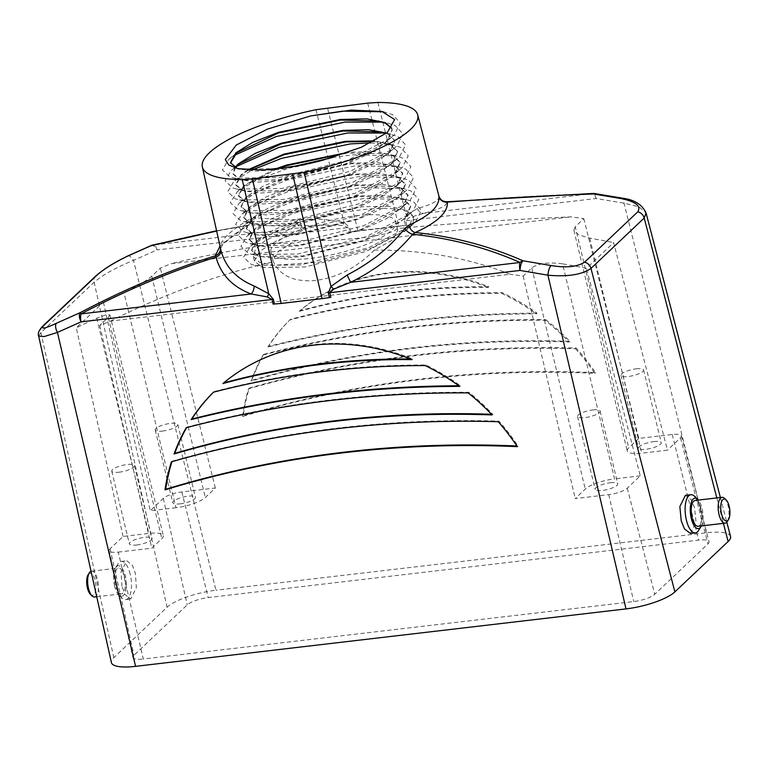 <?xml version="1.0" encoding="UTF-8"?>
<svg xmlns="http://www.w3.org/2000/svg" width="769" height="769" viewBox="0 0 769 769"><rect width="100%" height="100%" fill="white"/><g stroke="black" fill="none" stroke-linecap="round" stroke-linejoin="round"><path stroke-width="0.58" stroke-dasharray="3.85 2.88" d="M404.1 231.767A82.494 21.763 -13.6 0 0 413.472 217.685A82.494 21.763 -13.6 0 0 362.151 209.764A82.494 21.763 -13.6 0 0 300.679 223.971L264.699 240.937L255.452 249.243L253.318 256.433L259.336 262.239L273.399 265.315L318.837 262.239L370.398 248.512L406.292 229.912L404.1 231.767L408.224 228.085L413.241 216.723L406.34 209.975L388.105 206.217L361.44 206.823L299.641 219.665L273.86 229.748L256.942 240.197L251.559 250.06L258.163 255.577L261.768 256.596L302.4 256L363.545 240.428L402.36 220.117L405.58 217.166L410.598 205.804L403.696 199.056L385.461 195.307L358.796 195.903L296.997 208.745L271.217 218.838L254.299 229.277L248.916 239.14L255.529 244.657L259.134 245.676L299.756 245.08L360.901 229.508L399.717 209.197L402.937 206.255L407.954 194.884L401.053 188.136L382.818 184.387L356.162 184.983L294.354 197.835L268.573 207.918L251.655 218.358L246.282 228.22L252.886 233.738L256.49 234.756L297.122 234.17L358.258 218.588L397.073 198.277L400.293 195.336L405.311 183.964L398.409 177.226L380.174 173.467L353.519 174.063L291.72 186.915L265.93 196.999L249.021 207.438L243.638 217.3L250.242 222.818L253.847 223.837L294.479 223.25L355.614 207.668L394.439 187.357L397.66 184.416L402.677 173.054L395.775 166.306L377.541 162.547L350.875 163.143L289.077 175.995L263.296 186.079L246.378 196.518L240.995 206.38L247.599 211.898L251.203 212.917L291.836 212.331L352.981 196.749L391.796 176.437L395.016 173.496L400.034 162.134L393.132 155.386L375.176 151.647L348.924 152.166M300.679 223.971L299.785 220.261L257.086 240.784L251.703 250.646L258.307 256.164L276.215 258.557L302.544 256.596L363.689 241.014L389.133 229.566L405.724 217.762L410.742 206.4L403.84 199.652L396.842 197.431L358.94 196.489L297.142 209.341L255.193 229.229L249.06 239.726L255.664 245.253L273.572 247.637L299.9 245.676L361.046 230.094L386.499 218.646L403.081 206.842L408.099 195.48L401.197 188.732L394.199 186.511L356.297 185.579L294.498 198.421L252.549 218.309L246.426 228.816L253.03 234.334L270.928 236.717L297.267 234.756L358.402 219.184L383.856 207.726L400.438 195.922L405.455 184.56L398.553 177.812L391.556 175.592L353.663 174.659L291.855 187.501L249.906 207.39L243.783 217.896L250.386 223.414L268.285 225.807L294.623 223.837L355.759 208.264L381.213 196.816L397.794 185.002L402.812 173.64L395.91 166.892L388.912 164.672L351.02 163.739L289.221 176.582L246.522 197.114L241.139 206.976L247.743 212.494L265.651 214.887L291.98 212.917L353.115 197.345L378.569 185.896L395.16 174.092L400.178 162.72L393.276 155.972L386.278 153.762L346.598 152.993M274.466 169.276L243.735 185.598L238.352 195.47L244.955 200.988L248.56 202.007L289.192 201.411L350.337 185.838L389.152 165.518L392.373 162.576L397.39 151.214L390.489 144.466L374.551 140.9M276.869 169.017L243.879 186.194L238.496 196.057L245.1 201.574L263.008 203.968L289.336 202.007L350.481 186.425L375.926 174.976L392.517 163.172L397.535 151.801L390.633 145.062L383.635 142.842L373.638 141.4M247.512 169.978L241.091 174.688L235.718 184.55L242.322 190.068L245.926 191.087L286.549 190.491L347.694 174.919L386.509 154.607L389.729 151.656L394.747 140.294L386.644 133.047M248.493 170.045L241.235 175.274L235.852 185.137L242.466 190.654L260.364 193.048L286.693 191.087L347.838 175.505L373.292 164.057L389.873 152.252L394.891 140.89L387.989 134.142L386.192 133.412M235.006 167.382L233.074 173.631L239.678 179.148L243.283 180.167L283.915 179.571L345.05 163.999L383.866 143.688L387.086 140.737L392.103 129.375L391.69 128.173M235.449 167.594L233.218 174.217L239.822 179.735L257.721 182.128L284.059 180.167L345.194 164.585L370.648 153.137L387.23 141.333L392.248 129.971L391.594 128.279M239.38 168.949L281.271 168.661L296.421 166.075M230.508 163.009L237.179 168.824L255.077 171.208L281.416 169.247C294.681 167.392 308.571 164.345 323.076 160.125M186.607 427.631A209.62 184.627 48.3 0 1 186.896 427.122A1244.886 1096.469 48.3 0 1 332.458 399.717A1244.886 1096.469 48.3 0 1 468.879 392.286A209.62 184.627 48.3 0 1 492.775 414.318A1157.22 1019.252 -131.7 0 0 491.458 414.27M492.775 414.318L492.083 414.924M186.896 427.122L186.213 427.737M213.571 392.161A209.62 184.627 48.3 0 1 214.167 391.575L213.474 392.19M214.167 391.575A963.067 848.255 48.3 0 1 325.383 370.745A963.067 848.255 48.3 0 1 425.891 364.977A209.62 184.627 48.3 0 1 460.352 385.759A1277.876 1125.528 -131.7 0 0 458.833 385.769M460.352 385.759L459.66 386.374M171.939 461.66A209.62 184.627 48.3 0 1 172.073 461.208A1234.533 1087.347 48.3 0 1 338.331 428.025A1234.533 1087.347 48.3 0 1 498.956 421.114A209.62 184.627 48.3 0 1 518.018 446.039A1208.916 1064.786 -131.7 0 0 516.883 445.991M518.018 446.039L517.326 446.654M172.073 461.208L171.391 461.823M223.673 382.933A791.224 696.887 -131.7 0 0 223.616 382.943A209.62 184.627 48.3 0 1 313.454 344.656A209.62 184.627 48.3 0 1 412.578 359.008A791.224 696.887 -131.7 0 0 410.329 358.988M412.578 359.008L411.896 359.623M223.616 382.943L222.923 383.558M136.603 545A11.65 3.076 -13.6 0 0 151.993 538.406A11.65 3.076 -13.6 0 0 144.745 537.291A11.65 3.076 -13.6 0 0 129.355 543.885A11.65 3.076 -13.6 0 0 136.603 545M118.993 472.214A11.65 3.076 -13.6 0 0 134.383 465.62A11.65 3.076 -13.6 0 0 127.135 464.505A11.65 3.076 -13.6 0 0 111.745 471.099A11.65 3.076 -13.6 0 0 118.993 472.214M180.061 503.858A11.65 3.076 -13.6 0 0 195.451 497.264A11.65 3.076 -13.6 0 0 188.203 496.149A11.65 3.076 -13.6 0 0 172.814 502.743A11.65 3.076 -13.6 0 0 180.061 503.858M162.451 431.073A11.65 3.076 -13.6 0 0 177.841 424.478A11.65 3.076 -13.6 0 0 170.593 423.363A11.65 3.076 -13.6 0 0 155.203 429.958A11.65 3.076 -13.6 0 0 162.451 431.073M610.499 482.73A11.65 3.076 166.4 0 1 617.747 483.855A11.65 3.076 166.4 0 1 602.348 490.449A11.65 3.076 166.4 0 1 595.1 489.324A11.65 3.076 166.4 0 1 610.499 482.73M592.889 409.944A11.65 3.076 166.4 0 1 600.137 411.059A11.65 3.076 166.4 0 1 584.738 417.654A11.65 3.076 166.4 0 1 577.5 416.538A11.65 3.076 166.4 0 1 592.889 409.944M653.958 441.589A11.65 3.076 166.4 0 1 661.205 442.713A11.65 3.076 166.4 0 1 645.806 449.307A11.65 3.076 166.4 0 1 638.568 448.183A11.65 3.076 166.4 0 1 653.958 441.589M636.348 368.803A11.65 3.076 166.4 0 1 643.595 369.918A11.65 3.076 166.4 0 1 628.196 376.512A11.65 3.076 166.4 0 1 620.958 375.397A11.65 3.076 166.4 0 1 636.348 368.803M724.504 498.37A13.006 5.239 -96.7 0 1 728.118 505.925A13.006 5.239 -96.7 0 1 727.224 521.555M88.175 574.664A11.064 4.46 -96.7 0 1 95.154 580.633A11.064 4.46 -96.7 0 1 95.125 592.341A11.064 4.46 -96.7 0 1 90.482 594.389M94.558 597.004A13.006 5.239 83.3 0 0 97.596 579.788A13.006 5.239 83.3 0 0 91.53 571.175A13.006 5.239 83.3 0 0 91.059 571.29M114.6 586.016A15.332 6.181 -96.7 0 1 115.658 567.58A15.332 6.181 -96.7 0 1 125.328 575.856A15.332 6.181 -96.7 0 1 125.299 592.082A15.332 6.181 -96.7 0 1 118.868 594.927A15.332 6.181 -96.7 0 1 114.6 586.016M130.221 574.155A19.215 7.748 83.3 0 0 121.262 561.437A19.215 7.748 83.3 0 0 118.099 563.783A19.215 7.748 83.3 0 0 116.773 586.891A19.215 7.748 83.3 0 0 122.117 598.051A19.215 7.748 83.3 0 0 125.732 599.609A19.215 7.748 83.3 0 0 130.221 574.155M701.415 525.919A15.332 6.181 83.3 0 0 702.02 508.309A15.332 6.181 83.3 0 0 698.387 500.09M694.503 496.265A19.215 7.748 -96.7 0 1 699.848 507.434A19.215 7.748 -96.7 0 1 698.521 530.533M115.417 585.247A13.006 5.239 -96.7 0 1 118.455 568.022A13.006 5.239 -96.7 0 1 124.52 576.625A13.006 5.239 -96.7 0 1 121.483 593.851A13.006 5.239 -96.7 0 1 115.417 585.247M695.138 500.465A13.006 5.239 -96.7 0 1 701.203 509.078A13.006 5.239 -96.7 0 1 698.165 526.304M690.456 533.455L696.012 522.266L694.657 508.04L691.379 499.84L685.4 495.351M121.963 586.276L121.031 572.011L126.741 560.793L132.441 565.311L135.411 573.549L136.344 587.824L130.634 599.032L124.934 594.524L121.963 586.276M397.015 228.595L397.756 230.306L392.632 239.986L374.32 250.079C357.633 267.093 338.245 277.205 316.155 280.425C294.44 282.329 280.214 276.129 273.485 261.825L272.851 260.47L278.157 251.53L296.123 240.399C317.136 241.187 338.793 240.341 361.103 237.861C382.606 235.208 394.574 232.123 397.015 228.595C450.769 223.462 508.703 219.559 570.819 216.868L583.806 218.656L575.212 226.788L628.715 447.923A23.291 6.142 -13.6 0 0 627.244 450.922A23.291 6.142 -13.6 0 0 641.731 453.162L667.454 450.153L613.624 242.61L586.468 268.323A909.535 797.03 46.6 0 0 562.552 263.844L614.575 478.876A23.291 6.142 -13.6 0 0 585.257 489.065L575.222 498.572L608.74 494.64A14.707 3.883 -13.6 0 0 627.254 488.209L640.289 475.867L586.468 268.323M355.768 215.801A64.25 16.947 166.4 0 1 395.737 221.972A64.25 16.947 166.4 0 1 310.82 258.355A64.25 16.947 166.4 0 1 270.851 252.184A64.25 16.947 166.4 0 1 355.768 215.801M374.32 250.079C422.931 249.819 468.225 257.865 510.212 274.245L110.505 321.058L99.71 325.479L108.304 317.347L109.9 314.877L106.007 314.732L96.75 318.193A909.535 797.03 -133.4 0 0 76.266 327.854L103.421 302.14A909.535 797.03 46.6 0 1 123.915 292.48C136.075 286.895 145.36 281.464 151.762 276.206L160.356 268.064L171.112 263.69L570.819 216.868M562.552 263.844C548.547 261.979 538.281 263.344 531.754 267.929L523.16 276.071L510.212 274.245M575.212 226.788L573.876 230.316L578.846 234.92L589.717 238.13A909.535 797.03 46.6 0 1 613.624 242.61M438.955 196.672L438.916 196.143A7.767 7.7 -9 0 0 446.876 201.843C492.939 198.267 541.607 195.489 592.88 193.528A7.767 1.153 87.8 0 1 593.034 193.452M367.688 103.104L398.765 226.048L406.859 225.365L405.705 220.809L409.166 217.656L423.459 213.378C439.416 209.504 447.222 205.659 446.876 201.843L447.395 202.122M273.11 304.111L330.824 297.353M118.291 552.094L151.81 548.172L161.846 538.665A23.291 6.142 166.4 0 0 163.316 535.666A23.291 6.142 166.4 0 0 148.821 533.436L123.098 536.445L110.063 548.787A14.707 3.883 -13.6 0 0 109.131 550.662A14.707 3.883 -13.6 0 0 118.291 552.094L143.303 659.023L633.752 601.569A16.687 4.403 -13.6 0 0 654.765 594.264L707.999 543.866A16.687 4.403 -13.6 0 0 709.047 541.703A16.687 4.403 -13.6 0 0 698.665 540.117L208.216 597.571A16.687 4.403 -13.6 0 0 187.213 604.876L133.979 655.275A16.687 4.403 -13.6 0 0 132.922 657.399A16.687 4.403 -13.6 0 0 143.303 659.023M175.986 507.723L150.263 510.731L163.297 498.389A14.707 3.883 166.4 0 1 181.82 491.949L215.339 488.027L205.304 497.524A23.291 6.142 166.4 0 1 175.986 507.723L123.915 292.48M296.123 240.399C248.82 247.099 207.149 254.856 171.112 263.69M110.505 321.058C166.767 293.095 221.097 273.351 273.485 261.825M583.806 218.656L638.751 438.426L672.269 434.504A14.707 3.883 166.4 0 1 681.411 435.898A14.707 3.883 166.4 0 1 680.488 437.801L667.454 450.153M99.71 325.479L151.81 548.172M523.16 276.071L575.222 498.572M545.634 319.587A209.62 182.705 44.9 0 1 569.839 341.311A1157.22 1008.601 -135.1 0 0 251.828 380.347A209.62 182.705 44.9 0 1 263.68 354.394A1244.886 1085.001 44.9 0 1 545.634 319.587L544.961 320.26A209.62 182.705 44.9 0 1 569.166 341.994A1157.22 1008.601 -135.1 0 0 251.155 381.03L251.828 380.347M537.012 313.146A1277.876 1113.762 -135.1 0 0 268.516 346.386A209.62 182.705 44.9 0 1 289.615 320.154A209.62 182.705 44.9 0 1 290.538 319.241A963.067 839.383 44.9 0 1 502.234 292.653A209.62 182.705 44.9 0 1 537.012 313.146L536.339 313.819A1277.876 1113.762 -135.1 0 0 267.843 347.059L268.516 346.386M249.262 388.095A1234.533 1075.985 44.9 0 1 576.116 348.021A209.62 182.705 44.9 0 1 595.523 372.629A1208.916 1053.655 -135.1 0 0 243.215 415.818A209.62 182.705 44.9 0 1 249.262 388.095L248.589 388.768A1234.533 1075.985 44.9 0 1 575.452 348.703L576.116 348.021M488.834 286.779A791.224 689.601 -135.1 0 0 299.891 310.695A209.62 182.705 44.9 0 1 488.834 286.779L488.161 287.452A791.224 689.601 -135.1 0 0 299.218 311.368L299.891 310.695M406.859 225.365L349.145 232.132L357.893 230.835L327.479 107.814M38.642 336.082L40.882 332.621L94.116 282.223C102.94 274.744 116.071 267.477 133.508 260.403L215.964 590.236A38.815 10.237 -13.6 0 0 167.094 607.231L113.86 657.63A38.815 10.237 -13.6 0 0 111.399 662.57M438.916 196.143C439.705 200.257 432.543 204.371 417.423 208.486L406.224 215.157L404.359 220.924A7.767 2.153 -14.2 0 0 405.705 220.809L596.013 198.517L624.015 203.16L639.126 206.89L646.075 213.032M123.098 536.445L76.266 327.854M103.421 302.14L150.263 510.731M730.55 536.464A38.815 10.237 -13.6 0 0 706.413 532.782L215.964 590.236M220.001 246.147L247.272 225.538L216.637 231.056M152.387 245.119A7.767 6.431 -104.6 0 1 153.906 244.946C182.205 237.573 214.291 230.873 250.165 224.856C271.938 226.182 296.546 226.24 323.989 225.029L342.695 225.442L348.021 227.566L349.145 232.132M215.339 488.027L160.356 268.064M638.751 438.426L628.715 447.923M640.289 475.867L614.575 478.876M299.218 311.368A209.62 182.705 44.9 0 1 488.161 287.452M575.452 348.703A209.62 182.705 44.9 0 1 594.85 373.301A1208.916 1053.655 -135.1 0 0 242.543 416.49L243.215 415.818M242.543 416.49A209.62 182.705 44.9 0 1 248.589 388.768M594.85 373.301L595.523 372.629M267.843 347.059A209.62 182.705 44.9 0 1 288.942 320.827A209.62 182.705 44.9 0 1 289.865 319.914A963.067 839.383 44.9 0 1 501.561 293.325L502.234 292.653M501.561 293.325A209.62 182.705 44.9 0 1 536.339 313.819M289.865 319.914L290.538 319.241M251.155 381.03A209.62 182.705 44.9 0 1 263.008 355.067L263.68 354.394M263.008 355.067A1244.886 1085.001 44.9 0 1 544.961 320.26M569.166 341.994L569.839 341.311M498.956 421.114L498.274 421.729M425.891 364.977L425.199 365.583M468.879 392.286L468.186 392.901M398.765 226.048L357.893 230.835M350.606 231.911L349.472 227.345L344.031 222.443L324.364 219.386C297.776 220.155 274.629 219.578 254.933 217.665L250.213 218.752C230.267 230.815 220.29 240.264 220.28 247.089L220.443 248.243M300.766 224.01L302.39 230.729L297.257 223.904L299.785 220.261M406.292 229.912L366.131 251.425L305.149 266.968L264.613 267.554L261.018 266.545L254.433 261.037L259.807 251.203L276.677 240.793L302.39 230.729M383.25 111.784L392.45 114.514L400.303 122.963L394.507 134.565L391.065 137.699L347.578 160.346L279.33 177.572L234.141 178.129L229.941 176.937L222.414 169.853L228.537 159.616L233.67 155.665M382.491 122.127L384.99 122.531M387.489 123.04L395.083 125.434L402.937 133.883L397.15 145.476L393.709 148.619L350.212 171.266L281.963 188.492L236.785 189.049L232.574 187.857L225.057 180.773L231.171 170.535L236.304 166.585M385.134 133.047L397.727 136.353L405.58 144.793L399.793 156.395L396.352 159.529L352.856 182.186L284.607 199.411L239.419 199.969L235.218 198.777L227.701 191.692L233.814 181.455L251.684 170.209M370.821 142.861L392.776 144.87L400.37 147.273L408.224 155.713L402.437 167.315L398.996 170.449L355.499 193.106L287.25 210.322L242.062 210.889L237.861 209.687L230.335 202.612L237.419 191.548L256.24 180.196L291.836 166.892M332.391 157.558L352.961 154.829L395.41 155.79L403.014 158.183L410.867 166.633L405.08 178.235L401.639 181.369L358.143 204.025L289.894 221.241L244.705 221.808L240.505 220.607L232.978 213.532L239.101 203.295L258.884 191.116L286.693 180.234L355.605 165.739L398.054 166.71L405.657 169.103L413.511 177.552L407.714 189.155L404.273 192.288L360.786 214.945L292.528 232.161L247.349 232.728L243.148 231.527L235.622 224.442L241.735 214.215L261.518 202.036L289.336 191.154L358.248 176.659L400.697 177.629L408.291 180.023L416.144 188.472L410.358 200.075L406.916 203.208L363.42 225.855L295.171 243.081L249.992 243.638L245.782 242.446L238.265 235.362L244.379 225.125L264.161 212.955L291.98 202.074L360.892 187.578L403.341 188.549L410.934 190.943L418.788 199.392L413.001 210.994L409.56 214.128L366.063 236.775L297.814 254.001L252.626 254.558L248.425 253.366L240.908 246.282L247.022 236.045L266.805 223.875L294.623 212.984L363.526 198.498L405.984 199.469L413.578 201.863L421.431 210.312L415.644 221.905L412.203 225.048L368.707 247.695L300.458 264.921L255.27 265.478L251.069 264.286L243.542 257.202L250.627 246.138L269.448 234.795L297.257 223.904M404.359 220.924L405.513 225.48M417.423 208.486A7.767 6.19 76.6 0 0 423.459 213.378L592.88 193.528A7.767 3.134 -96.7 0 1 596.013 198.517A7.767 2.451 98.5 0 0 594.485 193.538M706.413 532.782L624.015 203.16A7.767 2.355 100.3 0 0 622.717 198.219M250.213 218.752A7.767 4.999 59.5 0 1 248.637 225.096A7.767 4.999 59.5 0 1 247.272 225.538L250.165 224.856A7.767 5.229 93.6 0 0 254.933 217.665M151.32 245.484A7.767 3.585 -113 0 1 157.039 249.935L348.021 227.566A7.767 2.172 166.1 0 0 349.472 227.345M127.548 256.067A7.767 3.624 -115 0 1 133.508 260.403L157.039 249.935A7.767 3.134 83.3 0 0 153.906 244.946L323.989 225.029A7.767 0.75 87.4 0 0 324.364 219.386M377.877 102.46L406.224 215.157A7.767 5.364 42.3 0 0 409.166 217.656M315.982 109.707L344.031 222.443A7.767 0.49 111.7 0 1 342.695 225.442M220.434 248.416L223.145 244.206C223.375 243.34 233.305 233.882 248.637 225.096L216.57 230.767M220.28 247.089A7.767 7.565 -3.4 0 1 220.434 248.089M110.063 548.787L133.979 655.275M627.254 488.209L654.765 594.264M680.488 437.801L707.999 543.866M608.74 494.64L633.752 601.569M95.865 275.879A7.767 6.806 -133.4 0 0 94.116 282.223L167.094 607.231M42.622 326.277A7.767 6.806 -133.4 0 0 40.882 332.621L113.86 657.63M716.814 497.928L723.408 523.343M672.269 434.504L698.665 540.117M181.82 491.949L208.216 597.571M163.297 498.389L187.213 604.876M589.717 238.13L641.731 453.162M531.754 267.929L585.257 489.065M151.762 276.206L205.304 497.524M108.304 317.347L161.846 538.665M96.75 318.193L148.821 533.436M410.742 206.4L410.598 205.804M408.099 195.48L407.954 194.884M405.455 184.56L405.311 183.964M402.812 173.64L402.677 173.054M400.178 162.72L400.034 162.134M397.535 151.801L397.39 151.214M394.891 140.89L394.747 140.294M392.248 129.971L392.103 129.375M251.703 250.646L251.559 250.06M249.06 239.726L248.916 239.14M246.426 228.816L246.282 228.22M243.783 217.896L243.638 217.3M241.139 206.976L240.995 206.38M238.496 196.057L238.352 195.47M235.852 185.137L235.718 184.55M233.218 174.217L233.074 173.631M230.575 163.307L230.431 162.711M134.383 465.62L151.993 538.406M177.841 424.478L195.451 497.264M600.137 411.059L617.747 483.855M643.595 369.918L661.205 442.713M115.658 567.58L118.099 563.783M91.53 571.175L118.455 568.022M121.262 561.437L126.741 560.793M397.756 230.306L395.737 221.972M272.851 260.47L270.851 252.184M109.131 550.662L132.922 657.399M720.38 497.514L726.801 522.122M681.411 435.898L709.047 541.703M125.732 599.609L130.634 599.032M96.731 596.754L121.483 593.851M118.868 594.927L122.117 598.051M573.876 230.316L627.244 450.922M620.958 375.397L638.568 448.183M577.5 416.538L595.1 489.324M109.9 314.877L163.316 535.666M155.203 429.958L172.814 502.743M111.745 471.099L129.355 543.885M288.942 320.827L289.615 320.154M413.472 217.685L413.241 216.723M405.003 231.027L412.203 225.048M264.613 267.554L255.27 265.478M391.065 137.699L383.866 143.688M234.141 178.129L243.283 180.167M393.709 148.619L386.509 154.607M236.785 189.049L245.926 191.087M396.352 159.529L389.152 165.518M239.419 199.969L248.56 202.007M398.996 170.449L391.796 176.437M242.062 210.889L251.203 212.917M401.639 181.369L394.439 187.357M244.705 221.808L253.847 223.837M404.273 192.288L397.073 198.277M247.349 232.728L256.49 234.756M406.916 203.208L399.717 209.197M249.992 243.638L259.134 245.676M409.56 214.128L402.36 220.117M252.626 254.558L261.768 256.596M237.929 168.642L240.639 169.247M384.846 112.12L381.837 111.447M229.498 158.789L236.698 152.8M384.731 122.425L378.348 121.002M232.142 169.709L234.516 167.729M235.122 167.229L239.342 163.72M390.133 133.96L380.991 131.922M234.785 180.628L241.985 174.64M392.776 144.87L383.635 142.842M237.419 191.548L244.619 185.56M395.41 155.79L386.278 153.762M240.063 202.468L247.262 196.48M398.054 166.71L388.912 164.672M242.706 213.378L249.906 207.39M400.697 177.629L391.556 175.592M245.349 224.298L252.549 218.309M403.341 188.549L394.199 186.511M247.983 235.218L255.193 229.229M405.984 199.469L396.842 197.431M250.627 246.138L257.826 240.149M254.433 261.037L253.318 256.433"/><path stroke-width="1.15" d="M348.924 152.166L286.433 165.075L274.466 169.276M374.551 140.9L345.589 141.313L283.79 154.156L247.512 169.978M373.638 141.4L345.733 141.9L283.934 154.752L248.493 170.045M386.644 133.047L368.543 129.721L342.955 130.394L281.146 143.236L255.366 153.329L238.448 163.768L235.006 167.382M386.192 133.412L380.991 131.922L343.089 130.98L281.291 143.832L239.342 163.72L235.449 167.594M391.69 128.173L385.202 122.627L366.967 118.878L340.311 119.474L278.513 132.326L252.732 142.409L235.814 152.848L230.431 162.711L237.035 168.228L239.38 168.949M391.594 128.279L385.346 123.223L378.348 121.002L340.456 120.06L278.647 132.912L236.698 152.8L230.508 163.009M310.349 116.004L267.333 129.163L236.237 145.053L225.298 159.567L228.729 164.989L237.929 168.642L262.94 170.122L296.421 166.075A82.494 21.763 -13.6 0 0 323.076 160.125L361.401 147.244L387.345 132.47L394.641 119.512L381.837 111.447L351.26 110.092L310.349 116.004L342.397 111.149L383.25 111.784M346.598 152.993L286.577 165.671L276.869 169.017M491.458 414.27A1157.22 1019.252 -131.7 0 0 336.322 420.605A1157.22 1019.252 -131.7 0 0 174.736 453.374L174.044 453.989A209.62 184.627 48.3 0 1 186.213 427.737A1244.886 1096.469 48.3 0 1 331.775 400.332A1244.886 1096.469 48.3 0 1 468.186 392.901A209.62 184.627 48.3 0 1 492.083 414.924A1157.22 1019.252 -131.7 0 0 335.64 421.22A1157.22 1019.252 -131.7 0 0 174.044 453.989M213.474 392.19A963.067 848.255 48.3 0 1 324.691 371.35A963.067 848.255 48.3 0 1 425.199 365.583A209.62 184.627 48.3 0 1 459.66 386.374A1277.876 1125.528 -131.7 0 0 330.757 394.026A1277.876 1125.528 -131.7 0 0 191.145 419.634A209.62 184.627 48.3 0 1 213.474 392.19M458.833 385.769A1277.876 1125.528 -131.7 0 0 331.449 393.411A1277.876 1125.528 -131.7 0 0 191.837 419.018L191.145 419.634M516.883 445.991A1208.916 1064.786 -131.7 0 0 343.993 452.191A1208.916 1064.786 -131.7 0 0 165.681 489.257A209.62 184.627 48.3 0 1 171.939 461.66M517.326 446.654A1208.916 1064.786 -131.7 0 0 343.301 452.797A1208.916 1064.786 -131.7 0 0 164.999 489.863A209.62 184.627 48.3 0 1 171.391 461.823A1234.533 1087.347 48.3 0 1 337.649 428.641A1234.533 1087.347 48.3 0 1 498.274 421.729A209.62 184.627 48.3 0 1 517.326 446.654M410.329 358.988A791.224 696.887 -131.7 0 0 322.932 363.708A791.224 696.887 -131.7 0 0 223.673 382.933M411.896 359.623A791.224 696.887 -131.7 0 0 322.249 364.314A791.224 696.887 -131.7 0 0 222.923 383.558A209.62 184.627 48.3 0 1 312.772 345.262A209.62 184.627 48.3 0 1 411.896 359.623M729.204 506.358A11.064 4.46 83.3 0 0 726.128 499.927A11.064 4.46 83.3 0 0 721.485 501.984A11.064 4.46 83.3 0 0 721.466 513.692A11.064 4.46 83.3 0 0 728.445 519.661A11.064 4.46 83.3 0 0 729.204 506.358M728.445 519.661L727.224 521.555A13.006 5.239 -96.7 0 1 725.09 523.151A13.006 5.239 -96.7 0 1 719.025 514.538A13.006 5.239 -96.7 0 1 722.062 497.312A13.006 5.239 -96.7 0 1 724.504 498.37L726.128 499.927M92.107 595.956L90.482 594.389A11.064 4.46 -96.7 0 1 87.406 587.958A11.064 4.46 -96.7 0 1 88.175 574.664L89.396 572.761A13.006 5.239 83.3 0 0 88.493 588.4A13.006 5.239 83.3 0 0 92.107 595.956A13.006 5.239 83.3 0 0 94.558 597.004L96.731 596.754M91.059 571.29A13.006 5.239 83.3 0 0 89.396 572.761M698.387 500.09A15.332 6.181 83.3 0 0 697.752 499.398A15.332 6.181 83.3 0 0 691.321 502.234A15.332 6.181 83.3 0 0 691.283 518.46A15.332 6.181 83.3 0 0 700.953 526.736A15.332 6.181 83.3 0 0 701.415 525.919M700.953 526.736L698.521 530.533A19.215 7.748 -96.7 0 1 695.359 532.879A19.215 7.748 -96.7 0 1 686.4 520.161A19.215 7.748 -96.7 0 1 690.889 494.717A19.215 7.748 -96.7 0 1 694.503 496.265L697.752 499.398M725.09 523.151L698.165 526.304A13.006 5.239 -96.7 0 1 692.1 517.691A13.006 5.239 -96.7 0 1 695.138 500.465L722.062 497.312M690.889 494.717L685.4 495.351L679.854 506.55L681.209 520.767L684.487 528.976L690.456 533.455L695.359 532.879M315.982 109.707A110.784 29.222 -13.6 0 0 202.343 166.911A110.784 29.222 -13.6 0 0 242.216 179.542L252.405 178.889L304.111 172.294A110.784 29.222 -13.6 0 0 417.692 114.812A110.784 29.222 -13.6 0 0 377.877 102.46L367.688 103.104L315.982 109.707M593.034 193.452A7.767 7.767 0 0 1 594.485 193.538L594.485 193.538A7.767 2.451 98.5 0 0 593.476 193.971C542.212 195.864 493.525 198.585 447.395 202.122C448.039 212.34 437.33 222.472 415.279 232.526C453.402 236.564 489.286 245.974 522.93 260.758L551.065 265.536C566.176 267.997 577.336 266.881 584.536 262.219L637.78 211.811C641.384 206.227 636.03 201.843 621.708 198.662L593.476 193.971A7.767 1.153 87.8 0 0 593.034 193.452L447 201.766C442.896 201.728 440.195 199.805 438.888 195.989L417.692 114.812M329.363 297.565L328.276 292.951L330.949 286.424L347.127 275.033L350.626 282.329L520.036 262.489C486.508 247.647 450.711 238.236 412.626 234.257C396.025 254.135 375.349 270.159 350.626 282.329L333.669 289.134L329.728 292.729L330.824 297.353L322.076 298.651L292.614 174.178M408.916 225.115A7.767 5.172 -114 0 0 415.279 232.526L412.626 234.257A7.767 3.634 -140.5 0 1 404.744 228.499L408.916 225.115C429.65 215.801 439.666 206.323 438.955 196.672L438.916 196.143L438.955 196.672A7.767 7.382 173.4 0 0 447.395 202.122L446.876 201.843M594.485 193.538L622.717 198.219C634.483 199.748 642.269 204.689 646.075 213.032L644.211 218.021L590.976 268.419C581.864 274.706 567.522 276.955 547.932 275.187L520.036 270.438A7.767 3.134 -96.7 0 1 520.036 262.489A7.767 5.498 -66.1 0 1 522.93 260.758A7.767 2.518 -81.3 0 0 520.036 270.438L329.728 292.729A7.767 1.923 166.7 0 0 328.276 292.951M216.637 231.056L150.811 245.82L127.087 256.375C114.1 262.758 104.171 268.929 97.279 274.889L44.044 325.287C40.123 329.574 44.256 328.892 56.435 323.259A7.767 3.557 64.9 0 0 57.435 332.419L44.141 336.562L38.642 336.082L111.399 662.57A38.815 10.237 -13.6 0 0 135.565 666.348L626.014 608.904A38.815 10.237 -13.6 0 0 674.874 591.909L728.118 541.511A38.815 10.237 -13.6 0 0 730.55 536.464L726.801 522.122M56.435 323.259L80.264 312.608C126.376 288.385 171.381 269.467 215.272 255.837L220.001 246.147M202.343 166.911L220.866 249.915A7.767 6.104 -14.4 0 1 216.041 257.163C172.189 270.736 127.202 289.644 81.062 313.906L251.155 293.989C232.498 286.866 220.799 274.591 216.041 257.163L215.272 255.837A7.767 7.565 -3.4 0 0 220.443 248.243L220.443 248.377M165.681 489.257L164.999 489.863M191.837 419.018A209.62 184.627 48.3 0 1 213.571 392.161M174.736 453.374A209.62 184.627 48.3 0 1 186.607 427.631M252.405 178.889L281.204 303.438L273.11 304.111L272.043 299.487L81.062 321.865A7.767 3.528 66.9 0 1 80.264 312.608L81.062 313.906A7.767 3.134 83.3 0 0 81.062 321.865L57.435 332.419L135.565 666.348M281.204 303.438L322.076 298.651M220.866 249.915C225.048 266.507 236.112 278.513 254.058 285.933L268.756 293.7L273.389 299.381L274.456 303.995M347.127 275.033C370.86 262.758 390.066 247.253 404.744 228.499M233.67 155.665L276.129 136.565L345.041 122.069L382.491 122.127M236.304 166.585L278.772 147.475L347.684 132.989L385.134 133.047M251.684 170.209L281.416 158.395L350.318 143.909L370.821 142.861M291.836 166.892L332.391 157.558M622.717 198.219A7.767 2.355 100.3 0 0 621.708 198.662M626.014 608.904L547.932 275.187A7.767 2.432 -79.4 0 1 551.065 265.536M151.32 245.484A7.767 3.585 -113 0 0 150.811 245.82A7.767 6.431 -104.6 0 1 152.387 245.119A7.767 7.767 0 0 0 151.32 245.484L127.548 256.067C113.216 263.113 105.266 268.035 95.865 275.879L95.865 275.879A7.767 6.806 -133.4 0 1 97.279 274.889M273.389 299.381A7.767 1.942 -13 0 0 272.043 299.487L267.199 296.921L251.155 293.989A7.767 5.335 -69.8 0 0 254.058 285.933M304.111 172.294L330.949 286.424A7.767 1.855 -136.6 0 1 333.669 289.134M242.216 179.542L268.756 293.7A7.767 3.018 -54.1 0 1 267.199 296.921M637.78 211.811A7.767 6.806 -133.4 0 1 644.211 218.021L716.814 497.928M584.536 262.219A7.767 6.806 -133.4 0 1 590.976 268.419L674.874 591.909M723.408 523.343L728.118 541.511M44.044 325.287A7.767 6.806 -133.4 0 0 42.622 326.277L95.865 275.879M646.075 213.032L720.38 497.514M216.57 230.767L152.387 245.119M42.622 326.277C38.911 330.257 37.585 333.525 38.642 336.082"/></g></svg>
